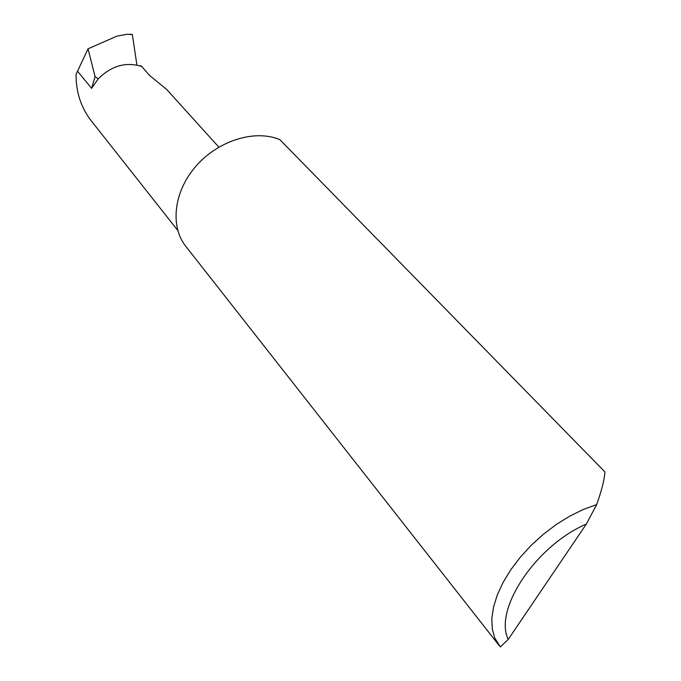 <?xml version="1.0" encoding="UTF-8"?>
<svg xmlns="http://www.w3.org/2000/svg" width="681" height="681" viewBox="0 0 681 681"><rect width="100%" height="100%" fill="white"/><g stroke="black" fill="none" stroke-linecap="round" stroke-linejoin="round"><path stroke-width="1.02" d="M218.831 147.122L166.675 89.458L149.531 75.395L141.316 65.955L139.494 65.742M596.65 504.612L586.358 524.047L508.239 639.391L500.339 646.95L494.806 638.08L492.278 628.989L491.818 618.637L493.478 607.248L497.241 595.1L503.038 582.519L510.75 569.818L520.182 557.339L531.103 545.421L543.208 534.406L556.173 524.574L569.648 516.198L583.259 509.49L596.65 504.612C601.4 491.29 604.115 480.871 604.796 473.355L604.898 471.907L279.823 139.614L278.027 138.924C252.915 129.56 216.89 141.427 195.294 166.939C173.553 192.365 170.02 226.688 185.853 246.386L499.284 645.69M177.741 230.391L89.875 119.064C80.46 105.895 75.872 90.965 76.102 74.28L88.019 48.802L116.928 36.161L126.828 34.288L132.335 34.51L129.748 34.169M136.915 65.078L132.335 34.51M95.093 76.664L98.209 78.86L91.603 88.36L95.093 76.664L88.019 48.802M586.358 524.047C535.692 545.804 493.453 609.699 508.239 639.391M141.435 66.397C125.832 61.63 111.42 65.785 98.209 78.86M91.603 88.36L77.455 71.096"/></g></svg>
